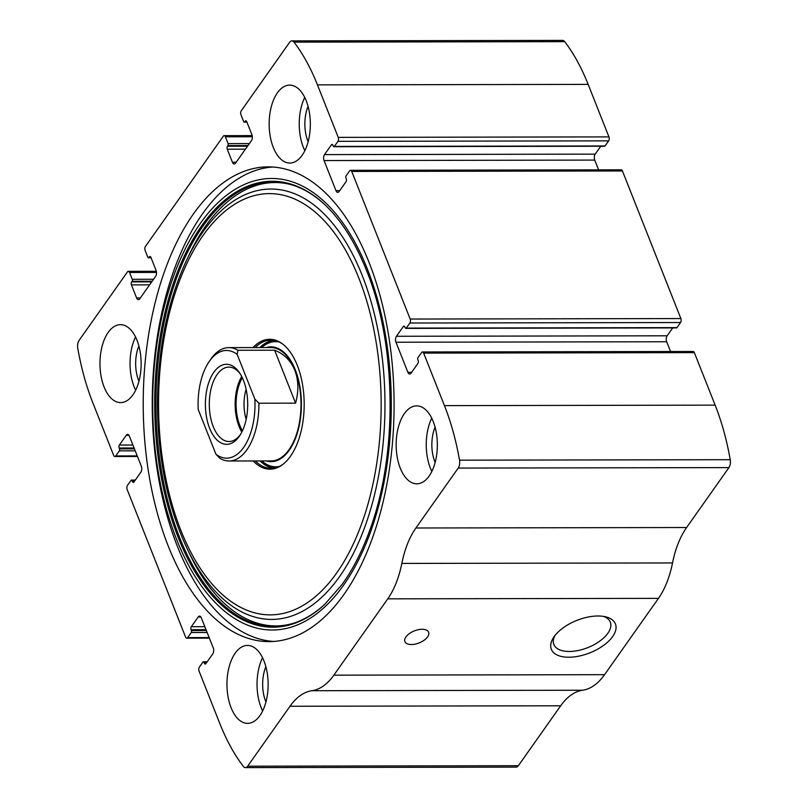<?xml version="1.0" encoding="UTF-8"?>
<svg xmlns="http://www.w3.org/2000/svg" width="808" height="808" viewBox="0 0 808 808"><rect width="100%" height="100%" fill="white"/><g stroke="black" fill="none" stroke-linecap="round" stroke-linejoin="round"><path stroke-width="1.21" d="M244.703 121.857L245.157 121.22A2.121 1.121 -90.1 0 1 245.824 120.796A2.121 1.121 -90.1 0 1 246.723 121.654L251.894 134.704A4.252 2.242 -90.1 0 1 251.45 140.653L235.572 163.125A4.252 2.242 -90.1 0 1 234.239 163.974A4.252 2.242 -90.1 0 1 232.431 162.267L227.26 149.207A2.121 1.121 -90.1 0 1 227.482 146.238L227.937 145.602A1.414 0.747 -90.1 0 0 228.088 143.612L225.392 136.804A2.838 1.495 -90.1 0 0 224.18 135.663A2.838 1.495 -90.1 0 0 223.291 136.229L145.43 246.46A2.838 1.495 -90.1 0 0 145.127 250.429L147.824 257.247A1.414 0.747 -90.1 0 0 148.43 257.813A1.414 0.747 -90.1 0 0 148.874 257.53L149.328 256.894A2.121 1.121 -90.1 0 1 149.995 256.469A2.121 1.121 -90.1 0 1 150.894 257.328L156.065 270.387A4.252 2.242 -90.1 0 1 155.621 276.336L139.754 298.809A4.252 2.242 -90.1 0 1 138.41 299.647A4.252 2.242 -90.1 0 1 136.602 297.94L131.431 284.881A2.121 1.121 -90.1 0 1 131.654 281.911L132.108 281.275A1.414 0.747 -90.1 0 0 132.26 279.295L129.563 272.478A2.838 1.495 -90.1 0 0 128.361 271.337A2.838 1.495 -90.1 0 0 127.462 271.902L79.083 340.4A7.09 3.747 -90.1 0 0 77.77 348.299A191.314 101.101 -90.1 0 0 92.849 402.859L113.645 455.369A2.838 1.495 -90.1 0 0 114.847 456.51A2.838 1.495 -90.1 0 0 115.746 455.944L119.332 450.854A1.414 0.747 -90.1 0 0 119.483 448.874L119.15 448.016A2.121 1.121 -90.1 0 1 119.372 445.046L126.26 435.29A4.252 2.242 -90.1 0 1 127.603 434.451A4.252 2.242 -90.1 0 1 129.401 436.158L141.319 466.246A4.252 2.242 -90.1 0 1 140.865 472.195L133.987 481.952A2.121 1.121 -90.1 0 1 133.31 482.366A2.121 1.121 -90.1 0 1 132.411 481.517L132.068 480.669A1.414 0.747 -90.1 0 0 131.472 480.093A1.414 0.747 -90.1 0 0 131.027 480.376L127.432 485.467A2.838 1.495 -90.1 0 0 127.129 489.436L185.567 637.037A2.838 1.495 -90.1 0 0 186.779 638.179A2.838 1.495 -90.1 0 0 187.668 637.613L191.264 632.523A1.414 0.747 -90.1 0 0 191.415 630.543L191.072 629.695A2.121 1.121 -90.1 0 1 191.304 626.715L198.182 616.959A4.252 2.242 -90.1 0 1 199.526 616.12A4.252 2.242 -90.1 0 1 201.333 617.827L213.241 647.915A4.252 2.242 -90.1 0 1 212.797 653.864L205.909 663.62A2.121 1.121 -90.1 0 1 205.242 664.035A2.121 1.121 -90.1 0 1 204.333 663.186L204 662.338A1.414 0.747 -90.1 0 0 203.394 661.762A1.414 0.747 -90.1 0 0 202.949 662.045L199.354 667.135A2.838 1.495 -90.1 0 0 199.061 671.105L219.847 723.615A191.314 101.101 -90.1 0 0 243.289 766.337A7.09 3.747 -90.1 0 0 245.43 767.6A7.09 3.747 -90.1 0 0 247.662 766.196L289.981 706.263A79.356 41.935 -90.1 0 1 311.918 690.719A79.356 41.935 -90.1 0 0 333.856 675.165L387.759 598.839A79.356 41.935 -90.1 0 0 401.829 563.418A79.356 41.935 -90.1 0 1 415.898 527.998L458.217 468.074A7.09 3.747 -90.1 0 0 459.53 460.176A191.314 101.101 -90.1 0 0 444.451 405.626L423.655 353.106A2.838 1.495 -90.1 0 0 422.453 351.975A2.838 1.495 -90.1 0 0 421.564 352.53L417.968 357.621A1.414 0.747 -90.1 0 0 417.817 359.611L418.15 360.459A2.121 1.121 -90.1 0 1 417.928 363.428L411.04 373.185A4.252 2.242 -90.1 0 1 409.696 374.033A4.252 2.242 -90.1 0 1 407.899 372.326L395.981 342.228A4.252 2.242 -90.1 0 1 396.435 336.279L403.323 326.533A2.121 1.121 -90.1 0 1 403.99 326.109A2.121 1.121 -90.1 0 1 404.889 326.967L405.232 327.816A1.414 0.747 -90.1 0 0 405.828 328.381A1.414 0.747 -90.1 0 0 406.283 328.099L409.868 323.018A2.838 1.495 -90.1 0 0 410.171 319.049L351.733 171.437A2.838 1.495 -90.1 0 0 350.531 170.306A2.838 1.495 -90.1 0 0 349.632 170.862L346.036 175.952A1.414 0.747 -90.1 0 0 345.885 177.942L346.228 178.79A2.121 1.121 -90.1 0 1 346.006 181.76L339.118 191.516A4.252 2.242 -90.1 0 1 337.774 192.365A4.252 2.242 -90.1 0 1 335.966 190.658L324.059 160.56A4.252 2.242 -90.1 0 1 324.503 154.611L331.391 144.864A2.121 1.121 -90.1 0 1 332.058 144.44A2.121 1.121 -90.1 0 1 332.967 145.288L333.3 146.147A1.414 0.747 -90.1 0 0 333.906 146.713A1.414 0.747 -90.1 0 0 334.35 146.43L337.946 141.339L608.646 140.865A2.838 1.495 -90.1 0 0 608.939 136.895L588.153 84.385A191.314 101.101 -90.1 0 0 564.711 41.663A7.09 3.747 -90.1 0 0 562.57 40.4L291.88 40.875A7.09 3.747 -90.1 0 0 289.638 42.289L241.259 110.787A2.838 1.495 -90.1 0 0 240.956 114.756L243.652 121.564A1.414 0.747 -90.1 0 0 244.258 122.139A1.414 0.747 -90.1 0 0 244.703 121.857L246.804 121.846M337.946 141.339A2.838 1.495 -90.1 0 0 338.239 137.38L317.453 84.86A191.314 101.101 -90.1 0 0 294.011 42.137A7.09 3.747 -90.1 0 0 291.88 40.875M409.868 323.018L680.568 322.533A2.838 1.495 -90.1 0 0 680.871 318.564L622.433 170.963A2.838 1.495 -90.1 0 0 621.221 169.821L350.531 170.306M415.898 527.998L686.598 527.523L728.917 467.6A7.09 3.747 -90.1 0 0 730.23 459.701A191.314 101.101 -90.1 0 0 715.151 405.141L694.355 352.631A2.838 1.495 -90.1 0 0 693.153 351.49L422.453 351.975M245.43 767.6L516.12 767.125A7.09 3.747 -90.1 0 0 518.362 765.711L560.681 705.788A79.356 41.935 -90.1 0 1 582.619 690.234A79.356 41.935 -90.1 0 0 604.556 674.68L658.459 598.364A79.356 41.935 -90.1 0 0 672.529 562.944A79.356 41.935 -90.1 0 1 686.598 527.523M612.646 636.563A34.461 17.483 -21.6 0 1 569.266 657.227A34.461 17.483 -21.6 0 1 553.692 637.29A34.461 17.483 -21.6 0 1 605.495 616.787A34.461 17.483 -21.6 0 1 612.646 636.563M427.584 636.886A12.756 6.474 -21.6 0 1 415.161 644.117A12.756 6.474 -21.6 0 1 404.899 641.602A12.756 6.474 -21.6 0 1 414.373 630.886A12.756 6.474 -21.6 0 1 428.614 632.21A12.756 6.474 -21.6 0 1 427.584 636.886M168.327 546.279A237.37 125.432 -90.1 0 0 269.074 641.613A237.37 125.432 -90.1 0 0 380.952 510.515A237.37 125.432 -90.1 0 0 368.973 262.206A237.37 125.432 -90.1 0 0 268.236 166.872A237.37 125.432 -90.1 0 0 156.348 297.97A237.37 125.432 -90.1 0 0 168.327 546.279M306.222 100.768A38.976 20.594 89.9 0 1 308.191 141.531A38.976 20.594 89.9 0 1 289.82 163.054A38.976 20.594 89.9 0 1 269.155 124.119A38.976 20.594 89.9 0 1 289.678 85.113A38.976 20.594 89.9 0 1 306.222 100.768M433.219 421.524A38.976 20.594 89.9 0 1 435.189 462.287A38.976 20.594 89.9 0 1 416.817 483.81A38.976 20.594 89.9 0 1 396.152 444.875A38.976 20.594 89.9 0 1 416.675 405.869A38.976 20.594 89.9 0 1 433.219 421.524M137.027 340.32A38.976 20.594 89.9 0 1 138.986 381.083A38.976 20.594 89.9 0 1 120.624 402.606A38.976 20.594 89.9 0 1 99.96 363.671A38.976 20.594 89.9 0 1 120.483 324.664A38.976 20.594 89.9 0 1 137.027 340.32M264.024 661.075A38.976 20.594 89.9 0 1 265.984 701.839A38.976 20.594 89.9 0 1 247.622 723.362A38.976 20.594 89.9 0 1 226.957 684.437A38.976 20.594 89.9 0 1 247.48 645.42A38.976 20.594 89.9 0 1 264.024 661.075M608.646 140.865L605.051 145.955A1.414 0.747 -90.1 0 1 604.606 146.238L333.906 146.713M600.778 146.238L595.203 154.136A4.252 2.242 -90.1 0 0 594.759 160.085L598.627 169.862M680.568 322.533L676.973 327.624A1.414 0.747 -90.1 0 1 676.528 327.907L405.828 328.381M672.71 327.917L667.135 335.805A4.252 2.242 -90.1 0 0 666.681 341.754L670.549 351.531M603.374 616.373A30.351 15.402 -21.6 0 1 610.293 622.14A30.351 15.402 -21.6 0 1 607.838 633.27A30.351 15.402 -21.6 0 1 578.296 650.48A30.351 15.402 -21.6 0 1 553.864 644.481A30.351 15.402 -21.6 0 1 554.955 635.543M262.64 710.99A38.976 20.594 89.9 0 1 262.539 657.742M265.943 702.021A28.341 14.978 89.9 0 1 265.882 666.711M135.643 390.234A38.976 20.594 89.9 0 1 135.542 336.986M138.946 381.255A28.341 14.978 89.9 0 1 138.885 345.955M431.836 471.438A38.976 20.594 89.9 0 1 431.745 418.191M435.138 462.459A28.341 14.978 89.9 0 1 435.078 427.159M304.838 150.682A38.976 20.594 89.9 0 1 304.737 97.435M308.141 141.703A28.341 14.978 89.9 0 1 308.08 106.393M273.579 641.451A237.37 125.432 89.9 0 1 152.237 404.444A237.37 125.432 89.9 0 1 272.74 167.014M253.005 347.581A64.943 34.32 89.9 0 1 282.083 343.612A64.943 34.32 89.9 0 1 297.304 365.378A64.943 34.32 89.9 0 1 282.295 464.822A64.943 34.32 89.9 0 1 253.207 460.954M282.82 464.428A64.125 33.886 89.9 0 1 271.175 468.357A64.125 33.886 89.9 0 1 255.318 460.944M255.116 347.581A64.125 33.886 89.9 0 1 270.943 340.107A64.125 33.886 89.9 0 1 282.608 343.996M273.579 468.196A64.125 33.886 89.9 0 1 260.125 460.944M259.924 347.571A64.125 33.886 89.9 0 1 273.346 340.269M266.206 347.561A57.398 30.33 89.9 0 1 295.314 369.892A57.398 30.33 89.9 0 1 297.061 433.886A57.398 30.33 89.9 0 1 266.408 460.924M254.863 399.112L258.893 403.222A56.681 29.957 89.9 0 1 229.048 460.994L271.155 460.924A56.681 29.957 -90.1 0 0 297.869 429.614A56.681 29.957 -90.1 0 0 295.011 370.316A56.681 29.957 -90.1 0 0 270.953 347.551L228.846 347.622A56.681 29.957 89.9 0 1 237.926 350.278L237.158 354.399L254.863 399.112A53.853 28.462 89.9 0 1 215.928 454.227L198.223 409.515A53.853 28.462 89.9 0 1 208.757 362.196A53.853 28.462 89.9 0 1 237.158 354.399M243.461 380.356A40.036 21.159 89.9 0 1 239.764 435.623A40.036 21.159 89.9 0 1 211.08 431.563A40.036 21.159 89.9 0 1 210.979 377.124A40.036 21.159 89.9 0 1 239.653 372.953A40.036 21.159 89.9 0 1 243.461 380.356M208.757 362.196L210.221 359.974A56.681 29.957 89.9 0 1 228.846 347.622M229.048 460.994A56.681 29.957 89.9 0 1 219.968 458.348L215.928 454.227M258.893 403.222L295.587 403.162C298.819 391.042 298.556 380.093 294.809 370.316C290.87 360.671 284.143 353.965 274.629 350.207L237.926 350.278M295.587 403.162L274.629 350.207M240.501 434.462A37.198 19.655 89.9 0 1 229.018 441.511A37.198 19.655 89.9 0 1 209.292 404.343A37.198 19.655 89.9 0 1 228.886 367.105A37.198 19.655 89.9 0 1 240.39 374.114M241.804 432.098A37.198 19.655 89.9 0 1 241.713 376.478M242.44 430.795A35.431 18.725 89.9 0 1 242.349 377.78M246.188 419.251A29.674 15.685 89.9 0 1 246.137 389.305M317.453 84.86L588.153 84.385M338.239 137.38L608.939 136.895M351.733 171.437L622.433 170.963M410.171 319.049L680.871 318.564M444.451 405.626L715.151 405.141M459.53 460.176L730.23 459.701M423.655 353.106L694.355 352.631M294.011 42.137L564.711 41.663M247.662 766.196L518.362 765.711M289.981 706.263L560.681 705.788M311.918 690.719L582.619 690.234M333.856 675.165L604.556 674.68M387.759 598.839L658.459 598.364M401.829 563.418L672.529 562.944M458.217 468.074L728.917 467.6M407.899 372.326L411.656 372.316M395.981 342.228L666.681 341.754M396.435 336.279L667.135 335.805M403.323 326.533L404.667 326.533M406.283 328.099L676.973 327.624M335.966 190.658L339.724 190.648M324.059 160.56L594.759 160.085M324.503 154.611L595.203 154.136M331.391 144.864L332.734 144.864M334.35 146.43L605.051 145.955M245.157 121.22L246.501 121.22M232.431 162.267L236.189 162.257M227.26 149.207L245.43 149.177M227.482 146.238L247.531 146.197M227.937 145.602L247.985 145.561M228.088 143.612L249.389 143.582M225.392 136.804L252.328 136.754M148.874 257.53L150.975 257.53M149.328 256.894L150.672 256.894M136.602 297.94L140.36 297.94M131.431 284.881L149.601 284.85M131.654 281.911L151.702 281.871M132.108 281.275L152.156 281.234M132.26 279.295L153.56 279.255M129.563 272.478L156.499 272.427M115.746 455.944L137.219 455.904M119.332 450.854L135.209 450.824M119.483 448.874L134.431 448.844M119.15 448.016L134.088 447.996M119.372 445.046L132.916 445.026M126.26 435.29L128.947 435.29M132.411 481.517L134.29 481.507M132.068 480.669L134.896 480.659M204 662.338L206.818 662.328M204.333 663.186L206.212 663.186M198.182 616.959L200.869 616.959M191.304 626.715L204.838 626.695M191.072 629.695L206.02 629.664M191.415 630.543L206.353 630.513M191.264 632.523L207.141 632.492M187.668 637.613L209.151 637.573M367.408 269.135A225.775 119.311 89.9 0 1 286.305 628.442A225.775 119.311 89.9 0 1 162.257 315.12A225.775 119.311 89.9 0 1 367.408 269.135M324.23 604.818A222.968 117.827 89.9 0 1 324.22 604.818A222.968 117.827 89.9 0 1 154.692 404.444A222.968 117.827 89.9 0 1 323.513 203.464L323.513 203.464C340.623 219.21 354.975 241.572 366.549 270.549C396.465 343.885 398.021 452.935 370.226 528.977C362.55 550.551 353.207 569.004 342.178 584.335L324.947 604.152C280.497 646.42 223.614 625.806 189.587 553.753L187.163 548.693C167.811 507.353 157.913 459.328 157.469 404.626C157.671 349.783 167.397 301.596 186.648 260.065A215.191 113.716 89.9 0 1 362.206 275.467A215.191 113.716 89.9 0 1 343.743 570.377A215.191 113.716 89.9 0 1 187.163 548.693M324.584 604.485A222.23 117.433 89.9 0 1 155.974 404.434A222.23 117.433 89.9 0 1 323.877 203.798M358.873 278.194A210.646 111.312 89.9 0 1 283.214 613.413A210.646 111.312 89.9 0 1 167.478 321.099A210.646 111.312 89.9 0 1 358.873 278.194M277.417 467.246A63.085 33.34 89.9 0 1 261.337 460.934M261.146 347.571A63.085 33.34 89.9 0 1 277.195 341.198M279.427 466.408A62.57 33.067 89.9 0 1 261.782 460.934M261.58 347.561A62.57 33.067 89.9 0 1 279.214 342.026M244.258 122.139L246.915 122.129M224.18 135.663L252.167 135.613M148.43 257.813L151.086 257.813M128.361 271.337L156.348 271.286M114.847 456.51L137.451 456.469M131.472 480.093L135.29 480.083M203.394 661.762L207.222 661.762M186.779 638.179L209.373 638.138M186.648 260.065L189.062 255.005C222.826 182.83 279.639 162.014 324.24 204.121"/></g></svg>
